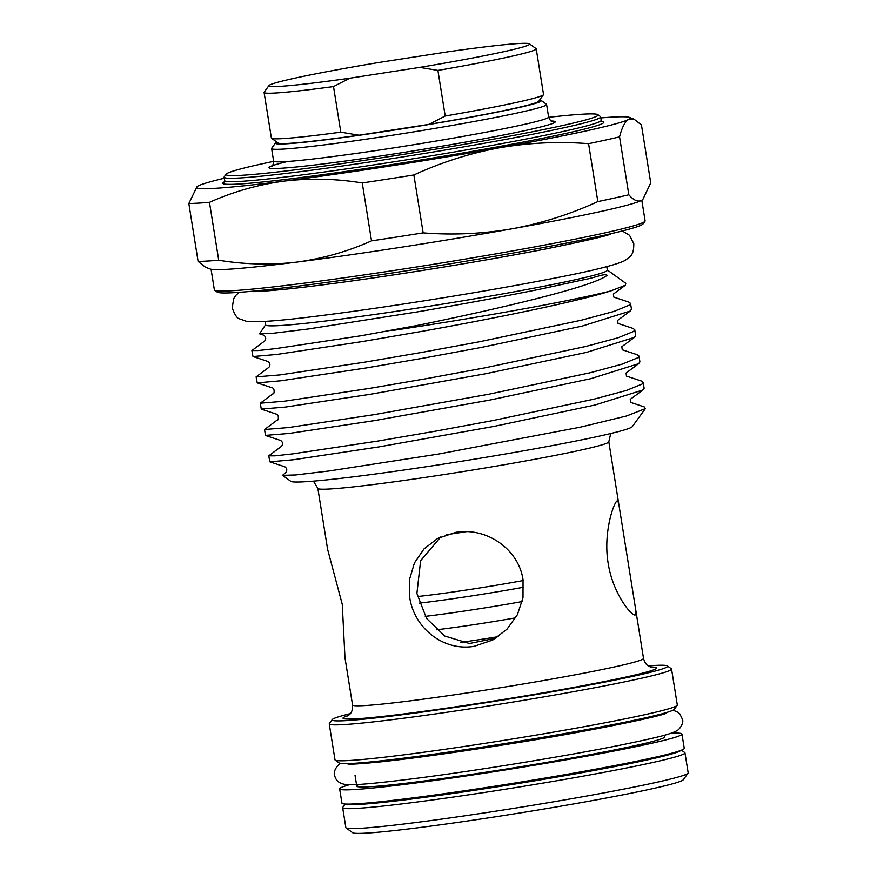 <?xml version="1.0" encoding="UTF-8"?>
<svg xmlns="http://www.w3.org/2000/svg" width="877" height="877" viewBox="0 0 877 877"><rect width="100%" height="100%" fill="white"/><g stroke="black" fill="none" stroke-linecap="round" stroke-linejoin="round"><path stroke-width="1.32" d="M349.649 784.674A173.339 7.509 -9.1 0 0 340.78 787.776A173.339 7.509 -9.1 0 0 339.651 788.883L341.931 803.135A173.339 7.509 -9.1 0 0 503.815 784.794A173.339 7.509 -9.1 0 0 683.106 749.418A173.339 7.509 -9.1 0 0 684.246 748.311L681.955 734.06A173.339 7.509 -9.1 0 0 671.146 733.183M339.651 788.883A173.339 7.509 -9.1 0 0 501.534 770.543A173.339 7.509 -9.1 0 0 680.826 735.167A173.339 7.509 -9.1 0 0 681.955 734.06M357.783 785.145A156.007 6.753 -9.1 0 0 356.764 786.143A156.007 6.753 -9.1 0 0 502.455 769.633A156.007 6.753 -9.1 0 0 663.823 737.798A156.007 6.753 -9.1 0 0 664.843 736.801L664.591 735.189M498.169 636.669A74.534 3.223 170.9 0 1 482.021 639.245A74.534 3.223 170.9 0 1 460.831 642.381M644.968 221.267L643.049 223.909A215.808 9.34 170.9 0 1 405.569 270.927A215.808 9.34 170.9 0 1 217.277 292.107L214.635 290.199A218.11 9.439 -9.1 0 0 404.944 268.79A218.11 9.439 -9.1 0 0 644.968 221.267A218.11 9.439 -9.1 0 0 645.099 220.829L641.811 200.252M211.072 269.239L214.361 289.827A218.11 9.439 -9.1 0 0 214.635 290.199M273.657 161.357A188.358 8.156 -9.1 0 0 226.156 174.172A188.358 8.156 -9.1 0 0 390.616 156.38A188.358 8.156 -9.1 0 0 597.785 114.646A188.358 8.156 -9.1 0 0 548.651 117.31M597.785 114.646L600.427 116.553A190.671 8.255 170.9 0 1 600.657 116.882A190.671 8.255 170.9 0 1 390.714 158.803A190.671 8.255 170.9 0 1 224.117 177.187A190.671 8.255 170.9 0 1 224.238 176.803L226.156 174.172M523.043 579.818L522.999 597.719L517.397 614.7L506.994 629.204L492.753 640.013L474.161 646.316C443.521 651.567 414.13 628.206 409.691 597.358L409.482 579.609L414.415 562.979L424.019 548.903L437.601 538.456L455.897 532.317C486.439 527.077 518.68 549.002 523.043 579.818M495.867 638.193L469.491 643.51L444.814 636.055L426.562 618.449L416.893 593.444L420.631 560.644L440.846 536.834M610.743 433.523L608.813 441.778A147.336 6.38 170.9 0 1 446.59 474.172A147.336 6.38 170.9 0 1 317.847 488.39L327.614 549.353L342.26 604.352L344.968 657.695L352.543 704.976A147.336 6.38 -9.1 0 0 481.276 690.769A147.336 6.38 -9.1 0 0 643.51 658.375C645.889 667.035 650.668 666.652 651.622 667.287M635.419 614.854C632.361 617.211 612.848 594.036 608.145 563.187C603.003 532.449 613.966 502.159 617.167 500.866L618.581 502.751L635.935 611.094L635.101 614.963M276.858 142.118A134.619 5.832 -9.1 0 0 275.521 142.973A134.619 5.832 -9.1 0 0 393.071 130.267A134.619 5.832 -9.1 0 0 541.142 100.427A134.619 5.832 -9.1 0 0 539.596 100.033M541.142 100.427L546.426 104.253A139.246 6.029 170.9 0 1 546.601 104.495A139.246 6.029 170.9 0 1 393.28 135.113A139.246 6.029 170.9 0 1 271.607 148.542A139.246 6.029 170.9 0 1 271.695 148.257L275.521 142.973M350.34 713.604A169.875 7.356 -9.1 0 0 332.23 719.6A169.875 7.356 -9.1 0 0 480.541 703.562A169.875 7.356 -9.1 0 0 667.375 665.917A169.875 7.356 -9.1 0 0 648.289 665.873M667.375 665.917L671.343 668.789A173.339 7.509 170.9 0 1 671.552 669.085A173.339 7.509 170.9 0 1 480.695 707.191A173.339 7.509 170.9 0 1 329.248 723.909A173.339 7.509 170.9 0 1 329.357 723.569L332.23 719.6M677.197 705.338L674.325 709.296A169.875 7.356 170.9 0 1 487.393 746.305A169.875 7.356 170.9 0 1 339.169 762.979L335.211 760.118A173.339 7.509 -9.1 0 0 486.45 743.104A173.339 7.509 -9.1 0 0 677.197 705.338A173.339 7.509 -9.1 0 0 677.307 704.987L671.552 669.085M329.248 723.909L334.992 759.822A173.339 7.509 -9.1 0 0 335.211 760.118M345.834 804.077A169.875 7.356 -9.1 0 0 493.959 787.349A169.875 7.356 -9.1 0 0 680.826 750.416M681.451 750.175L684.762 752.576A173.339 7.509 170.9 0 1 684.97 752.872A173.339 7.509 170.9 0 1 494.113 790.977A173.339 7.509 170.9 0 1 342.666 807.695A173.339 7.509 170.9 0 1 342.775 807.355L345.176 804.045M688.061 773.163L683.271 779.763A167.562 7.257 170.9 0 1 498.881 816.279A167.562 7.257 170.9 0 1 352.686 832.722L346.075 827.943A173.339 7.509 -9.1 0 0 497.314 810.929A173.339 7.509 -9.1 0 0 688.061 773.163A173.339 7.509 -9.1 0 0 688.171 772.812L684.97 752.872M342.666 807.695L345.856 827.647A173.339 7.509 -9.1 0 0 346.075 827.943M606.807 266.663L607.355 270.138A173.043 7.487 170.9 0 1 416.827 308.189A173.043 7.487 170.9 0 1 265.621 324.874L265.062 321.399M637.064 761.148A156.007 6.753 170.9 0 1 495.538 786.494A156.007 6.753 170.9 0 1 390.758 800.591M259.537 333.786L263.736 335.178C265.994 336.9 266.301 338.84 264.679 340.989L251.885 350.548L258.079 350.559L275.773 348.597L360.995 335.77L417.551 325.389C506.27 307.279 594.2 286.055 607.103 275.301C605.053 273.043 595.209 277.724 584.477 279.577L540.769 289.037C503.924 296.492 462.661 304.133 416.981 311.96L307.871 329.039L273.81 333.172L259.537 333.786L265.599 324.72M607.333 269.984L625.805 283.326L625.268 285.277L610.896 290.89A190.671 8.255 170.9 0 1 417.605 326.661A190.671 8.255 170.9 0 1 392.622 330.454M265.654 435.518L280.607 440.473C282.832 442.041 283.15 443.981 281.539 446.283L268.746 455.843L274.95 455.843L292.633 453.891L377.855 441.065L434.378 431.374L493.017 420.543L593.981 399.167L626.375 390.462L642.019 384.093L643.181 382.372L641.427 381.046L626.474 376.101L626.035 373.043L638.686 363.67L590.703 378.711L489.739 400.087L374.578 420.598L289.355 433.424L265.479 435.387L264.536 429.522L288.423 427.559L373.635 414.733L488.807 394.222L589.772 372.846L622.166 364.141L637.798 357.772L638.971 356.051L637.206 354.725L622.253 349.77L621.815 346.722L634.477 337.349L586.494 352.39L485.529 373.766L370.357 394.277L285.146 407.103L261.258 409.055L260.316 403.201L284.203 401.238L369.425 388.412L425.948 378.732L484.586 367.901L585.551 346.525L617.945 337.82L633.589 331.451L634.751 329.73L632.997 328.404L618.044 323.449L617.605 320.401L630.256 311.028L582.273 326.069L481.309 347.435L422.67 358.276L366.147 367.956L280.925 380.782L257.224 382.876L256.106 376.88L279.993 374.917L365.205 362.091L421.727 352.411L480.377 341.581L581.33 320.204L613.725 311.499L629.368 305.13L630.53 303.398L628.776 302.083L613.823 297.128L613.385 294.069L625.268 285.266M643.181 382.372L644.124 388.237L642.907 389.991L594.924 405.031L493.959 426.408L378.798 446.919L293.576 459.745L269.864 461.839L268.746 455.843M610.896 290.89C579.346 301.008 497.478 317.967 418.45 331.955L361.927 341.635L276.715 354.461L253.004 356.544L251.885 350.548M253.004 356.544L267.956 361.499C270.193 363.122 270.5 365.062 268.888 367.31L256.106 376.88M257.224 382.876L272.166 387.82C275.104 388.127 274.139 394.891 273.109 393.641L260.316 403.201M261.434 409.197L276.387 414.141C279.27 414.372 278.415 421.168 277.318 419.962L264.536 429.522M630.53 303.398L631.473 309.263L630.256 311.028M634.751 329.719L635.693 335.584L634.477 337.349M638.971 356.051L639.903 361.905L638.686 363.67M645.286 408.715L632.262 426.66A173.043 7.487 170.9 0 1 441.844 464.361A173.043 7.487 170.9 0 1 290.846 481.352L282.526 475.334L295.593 474.972L329.149 470.971L438.796 454.012L580.179 427.198L626.518 416.005L645.373 408.605L644.211 406.895L630.695 402.422M269.864 461.839L284.817 466.794C287.053 468.362 287.36 470.302 285.759 472.604L282.526 475.334M362.245 182.953A239.783 10.381 -9.1 0 0 387.897 179.051A239.783 10.381 -9.1 0 0 413.867 174.972L423.142 232.865C452.97 235.222 482.712 233.852 512.332 228.744C541.942 223.229 570.445 214.174 597.84 201.589L588.566 143.685C558.726 141.329 528.995 142.71 499.375 147.807A219.557 9.504 170.9 0 1 388.347 166.29A219.557 9.504 170.9 0 1 284.005 181.133C258.112 184.619 233.271 191.69 209.46 202.335L218.735 260.239C244.979 264.547 271.059 265.15 296.974 262.07C322.868 258.572 347.72 251.502 371.519 240.857L362.245 182.953C336.012 178.656 309.932 178.042 284.005 181.133A219.557 9.504 170.9 0 1 197.007 186.658A219.557 9.504 170.9 0 1 197.939 186.056A219.557 9.504 170.9 0 1 224.282 178.239M600.822 117.924A219.557 9.504 170.9 0 1 629.368 117.397A219.557 9.504 170.9 0 1 628.666 119.415C625.005 121.585 621.968 127.406 619.557 136.878L628.831 194.782C633.643 200.329 637.919 202.181 641.624 200.351L642.786 199.572L650.734 182.887L641.46 124.983L634.049 119.173L628.666 119.415A219.557 9.504 170.9 0 1 499.375 147.807C469.765 153.322 441.263 162.377 413.867 174.972M437.908 70.423L419.787 67.386A132.021 5.711 -9.1 0 0 529.445 43.85L536.055 48.63A137.799 5.964 170.9 0 1 536.22 48.86A137.799 5.964 170.9 0 1 437.908 70.423L445.209 116.027A137.799 5.964 -9.1 0 0 543.444 94.738L538.653 101.337A132.021 5.711 170.9 0 1 428.919 124.381L358.934 135.211A132.021 5.711 170.9 0 1 278.173 143.061L271.563 138.281A137.799 5.964 -9.1 0 0 340.813 132.175L358.934 135.211M642.786 199.572L642.567 199.748A219.557 9.504 170.9 0 1 641.624 200.351A219.557 9.504 170.9 0 1 512.332 228.744A219.557 9.504 170.9 0 1 296.974 262.07A219.557 9.504 170.9 0 1 210.195 268.998L205.514 267.222L198.103 261.423L188.829 203.519L197.007 186.658M218.735 260.239A239.783 10.381 170.9 0 1 198.103 261.423M423.142 232.865A239.783 10.381 170.9 0 1 371.519 240.857M628.831 194.782A239.783 10.381 170.9 0 1 597.84 201.589M588.566 143.685A239.783 10.381 -9.1 0 0 619.557 136.878M188.829 203.519A239.783 10.381 -9.1 0 0 209.46 202.335M466.421 531.648A92.447 4.001 170.9 0 1 446.108 534.729M515.687 617.814A74.534 3.223 170.9 0 1 436.318 629.796M522.232 601.556A90.134 3.903 170.9 0 1 425.246 616.367M523.722 587.206A90.134 3.903 170.9 0 1 419.228 603.135M523.152 580.541A83.775 3.629 170.9 0 1 417.463 596.524M543.444 94.738A137.799 5.964 -9.1 0 0 543.532 94.464L536.22 48.86M529.445 43.85A132.021 5.711 -9.1 0 0 448.684 51.699L378.7 62.519A132.021 5.711 -9.1 0 0 268.965 85.573A132.021 5.711 -9.1 0 0 349.802 78.217L333.512 86.582A137.799 5.964 170.9 0 1 264.087 92.447A137.799 5.964 170.9 0 1 264.174 92.173L268.965 85.573M264.087 92.447L271.388 138.051A137.799 5.964 -9.1 0 0 271.563 138.281M340.813 132.175L333.512 86.582M419.787 67.386L349.802 78.217M428.919 124.381L445.209 116.027M601.852 235.749L601.885 235.946A173.043 7.487 170.9 0 1 601.074 236.856M271.607 148.542L273.613 161.072A139.246 6.029 -9.1 0 0 395.286 147.643A139.246 6.029 -9.1 0 0 548.607 117.036C550.12 120.401 551.282 121.793 552.104 121.223L552.104 121.223M551.534 121.015A145.023 6.282 170.9 0 1 395.538 153.705A145.023 6.282 170.9 0 1 287.689 161.478M224.117 177.187L224.665 180.607A190.671 8.255 -9.1 0 0 391.263 162.223A190.671 8.255 -9.1 0 0 601.205 120.292L602.039 121.563M600.46 121.223A192.984 8.353 170.9 0 1 391.372 164.646A192.984 8.353 170.9 0 1 225.663 181.254M650.668 667.046A158.89 6.884 170.9 0 1 481.791 702.883A158.89 6.884 170.9 0 1 348.443 715.457M261.193 291.296A173.043 7.487 170.9 0 1 260.14 290.682L260.25 291.35M672.955 710.227L677.548 711.971L679.807 713.856L682.47 719.359C683.994 722.582 679.949 729.642 676.145 731.089C669.787 734.433 655.897 737.82 622.221 744.77C569.283 755.503 481.769 769.831 420.828 777.756C381.133 782.854 357.082 785.156 348.662 784.652C340.473 784.575 335.77 781.385 334.575 775.082C333.052 771.87 337.097 764.81 340.901 763.363M666.323 713.012L666.345 713.001C667.441 714.843 588.851 731.692 505.229 744.606C455.536 752.488 414.426 758.199 381.912 761.74C361.642 763.757 350.307 764.514 347.906 764.01L347.928 764.01M622.286 230.969L629.554 235.299L633.786 243.696C633.852 255.503 630.486 256.281 624.83 260.59C614.832 265.402 588.061 271.892 544.518 280.037C482.471 292.008 391.997 306.501 329.116 314.569C284.959 320.412 257.454 322.681 246.58 321.355L239.542 318.855C237.294 318.581 234.861 314.964 232.252 308.002L233.644 298.706L235.858 295.341L239.213 292.337M610.381 233.984L610.535 233.907C609.932 235.233 588.335 240.254 545.746 248.969C511.39 255.645 472.385 262.475 428.743 269.458C374.654 278.031 329.335 284.367 292.786 288.456C268.165 291 254.33 291.997 251.293 291.449L251.337 291.46M355.042 775.4L356.764 786.143M629.368 117.397L634.049 119.173M661.192 714.021L661.313 714.733M608.813 441.778L618.581 502.751M635.935 611.094L643.51 658.375M601.885 235.946L601.995 236.615M546.601 104.495L548.607 117.036M600.657 116.882L601.205 120.292M642.907 389.991L630.245 399.364L631.012 402.543M352.543 704.976C352.982 713.955 348.322 715.073 347.61 715.983M317.847 488.39L313.44 481.144M224.665 180.607L224.271 182.076M273.613 161.072C273.229 164.755 272.561 166.444 271.596 166.148L271.607 166.148"/></g></svg>
